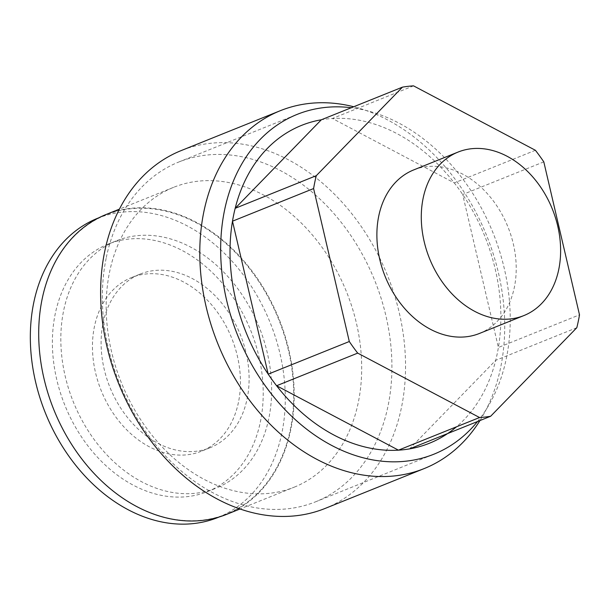 <?xml version="1.0" encoding="UTF-8"?>
<svg xmlns="http://www.w3.org/2000/svg" width="610" height="610" viewBox="0 0 610 610"><rect width="100%" height="100%" fill="white"/><g stroke="black" fill="none" stroke-linecap="round" stroke-linejoin="round"><path stroke-width="0.46" stroke-dasharray="3.05 2.29" d="M413.534 85.857L332.427 118.492A171.311 128.695 68.1 0 0 321.333 119.781M535.397 150.281L454.282 182.916L332.427 118.492A171.311 128.695 -111.9 0 1 454.282 182.916A171.311 128.695 68.1 0 1 462.685 194.506A171.311 128.695 -111.9 0 1 498.393 347.464A171.311 128.695 68.1 0 1 497.165 353.968A171.311 128.695 -111.9 0 1 495.701 360.342A171.311 128.695 -111.9 0 1 456.486 426.817M479.971 420.542A192.859 144.875 68.1 0 0 500.543 368.036A192.859 144.875 68.1 0 0 353.716 106.75M576.808 327.707L495.701 360.342L409.546 448.884M543.8 161.871L462.685 194.506L498.393 347.464L579.5 314.829M479.445 333.456A88.13 66.2 68.1 0 0 514.314 287.516A88.13 66.2 68.1 0 0 489.09 195.65A88.13 66.2 68.1 0 0 413.656 169.938M325.061 508.458A192.859 144.875 68.1 0 0 401.372 407.938A192.859 144.875 68.1 0 0 346.183 206.889A192.859 144.875 68.1 0 0 181.094 150.624M294.256 487.154A161.597 121.398 -111.9 0 0 358.192 402.928A161.597 121.398 68.1 0 0 311.946 234.469A161.597 121.398 68.1 0 0 173.614 187.323A161.597 121.398 68.1 0 0 109.678 271.549A161.597 121.398 -111.9 0 0 155.924 440.008A161.597 121.398 -111.9 0 0 294.256 487.154L240.035 508.969M106.132 214.476A161.597 121.398 -111.9 0 1 244.465 261.621A161.597 121.398 -111.9 0 1 290.711 430.08A161.597 121.398 -111.9 0 1 226.775 514.306M238.426 402.44A93.605 70.318 -111.9 0 1 201.391 451.232A93.605 70.318 -111.9 0 1 121.268 423.92A93.605 70.318 -111.9 0 1 94.481 326.342A93.605 70.318 -111.9 0 1 131.516 277.558A93.605 70.318 -111.9 0 1 211.639 304.863A93.605 70.318 -111.9 0 1 238.426 402.44M140.163 274.073A93.605 70.318 68.1 0 1 220.294 301.386A93.605 70.318 68.1 0 1 247.081 398.963A93.605 70.318 -111.9 0 1 210.046 447.748A93.605 70.318 -111.9 0 1 129.915 420.435A93.605 70.318 -111.9 0 1 103.128 322.858A93.605 70.318 68.1 0 1 140.163 274.073L131.516 277.558M217.991 517.463A161.246 121.131 -111.9 0 0 281.789 433.42A161.246 121.131 68.1 0 0 235.643 265.327A161.246 121.131 68.1 0 0 97.615 218.281M290.223 430.027A161.246 121.131 68.1 0 0 244.076 261.934A161.246 121.131 68.1 0 0 106.049 214.888A161.246 121.131 68.1 0 0 42.25 298.93A161.246 121.131 -111.9 0 0 88.397 467.024A161.246 121.131 -111.9 0 0 226.424 514.07A161.246 121.131 -111.9 0 0 290.223 430.027M207.575 491.576A133.338 100.17 -111.9 0 0 260.333 422.074A133.338 100.17 68.1 0 0 222.17 283.078A133.338 100.17 68.1 0 0 108.031 244.168A133.338 100.17 68.1 0 0 55.274 313.67A133.338 100.17 -111.9 0 0 93.429 452.673A133.338 100.17 -111.9 0 0 207.575 491.576L216.009 488.183A133.338 100.17 -111.9 0 1 101.87 449.28A133.338 100.17 -111.9 0 1 63.707 310.276A133.338 100.17 68.1 0 1 116.464 240.775A133.338 100.17 68.1 0 1 230.61 279.685A133.338 100.17 68.1 0 1 268.766 418.681A133.338 100.17 -111.9 0 1 216.009 488.183M477.546 421.518A183.145 137.578 68.1 0 0 506.262 358.779A183.145 137.578 68.1 0 0 351.291 107.726M106.308 257.481A183.145 137.578 -111.9 0 1 178.768 162.024A183.145 137.578 -111.9 0 1 335.546 215.46A183.145 137.578 -111.9 0 1 387.952 406.382A183.145 137.578 -111.9 0 1 315.492 501.839A183.145 137.578 -111.9 0 1 158.714 448.403A183.145 137.578 -111.9 0 1 106.308 257.481M210.046 447.748L201.391 451.232M173.614 187.323L119.4 209.138M98.82 217.8L106.049 214.888M219.196 516.975L226.424 514.07M108.031 244.168L116.464 240.775M178.768 162.024L297.078 114.421M315.492 501.839L433.801 454.236"/><path stroke-width="0.91" d="M353.716 106.75A192.859 144.875 68.1 0 0 280.257 110.723A192.859 144.875 68.1 0 0 203.953 211.243A192.859 144.875 68.1 0 0 259.143 412.284A192.859 144.875 68.1 0 0 424.232 468.556A192.859 144.875 68.1 0 0 479.971 420.542M235.178 208.315A171.311 128.695 68.1 0 0 233.714 214.689A171.311 128.695 -111.9 0 0 232.494 221.194A171.311 128.695 -111.9 0 0 268.194 374.151L232.494 221.194L313.601 188.559A171.311 128.695 68.1 0 1 316.293 175.68L235.178 208.315A171.311 128.695 -111.9 0 1 321.333 119.781L235.178 208.315M456.486 426.817A171.311 128.695 -111.9 0 1 409.546 448.884A171.311 128.695 -111.9 0 1 398.452 450.165A171.311 128.695 -111.9 0 1 276.597 385.749A171.311 128.695 -111.9 0 1 268.194 374.151L349.301 341.516L313.601 188.559M316.293 175.68L402.447 87.146A171.311 128.695 -111.9 0 1 413.534 85.857L535.397 150.281A171.311 128.695 -111.9 0 1 543.8 161.871L579.5 314.829A171.311 128.695 68.1 0 1 576.808 327.707L490.654 416.249A171.311 128.695 -111.9 0 1 479.559 417.53L398.452 450.165L276.597 385.749L357.704 353.114A171.311 128.695 -111.9 0 1 349.301 341.516M402.447 87.146L321.333 119.781M490.654 416.249L409.546 448.884M479.559 417.53L357.704 353.114M458.057 152.073L413.656 169.938A88.13 66.2 68.1 0 0 378.787 215.871A88.13 66.2 68.1 0 0 404.003 307.737A88.13 66.2 68.1 0 0 479.445 333.456L523.845 315.591A88.13 66.2 68.1 0 0 558.714 269.658A88.13 66.2 68.1 0 0 533.498 177.784A88.13 66.2 68.1 0 0 458.057 152.073A88.13 66.2 68.1 0 0 423.188 198.006A88.13 66.2 68.1 0 0 448.403 289.872A88.13 66.2 68.1 0 0 523.845 315.591M280.257 110.723L181.094 150.624A192.859 144.875 68.1 0 0 104.783 251.145A192.859 144.875 68.1 0 0 159.972 452.185A192.859 144.875 68.1 0 0 325.061 508.458L424.232 468.556M240.035 508.969L226.775 514.306A161.597 121.398 -111.9 0 1 88.442 467.161A161.597 121.398 -111.9 0 1 42.197 298.702A161.597 121.398 -111.9 0 1 106.132 214.476L119.4 209.138M98.82 217.8L97.615 218.281A161.246 121.131 68.1 0 0 33.817 302.324A161.246 121.131 -111.9 0 0 79.963 470.417A161.246 121.131 -111.9 0 0 217.991 517.463L219.196 516.975M351.291 107.726A183.145 137.578 68.1 0 0 297.078 114.421A183.145 137.578 68.1 0 0 224.617 209.878A183.145 137.578 68.1 0 0 277.024 400.8A183.145 137.578 68.1 0 0 433.801 454.236A183.145 137.578 68.1 0 0 477.546 421.518"/></g></svg>
